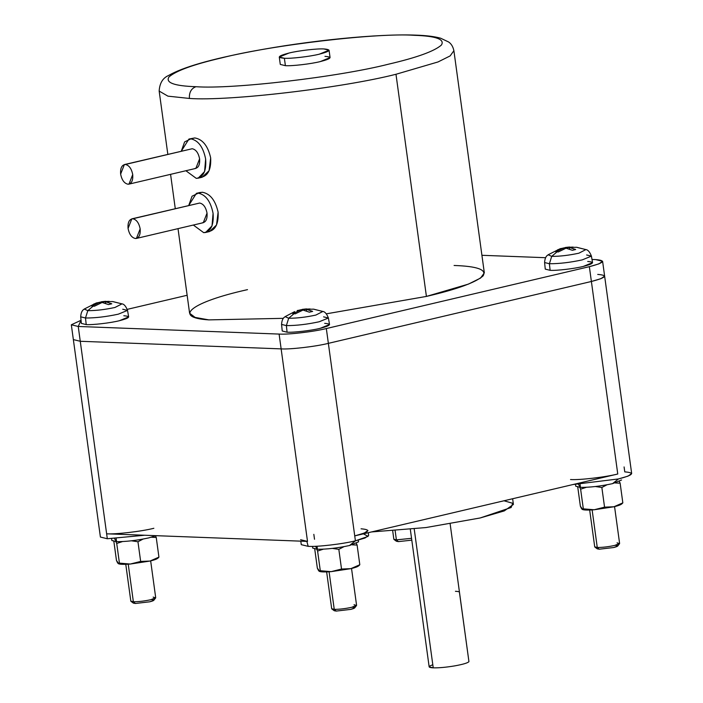 <?xml version="1.0" encoding="UTF-8"?>
<svg xmlns="http://www.w3.org/2000/svg" width="703" height="703" viewBox="0 0 703 703"><rect width="100%" height="100%" fill="white"/><g stroke="black" fill="none" stroke-linecap="round" stroke-linejoin="round"><path stroke-width="1.05" d="M123.807 315.752C131.268 316.359 129.791 318.011 119.369 320.717C110.705 322.932 92.48 325.058 86.214 324.593L85.502 318.002L87.805 310.647L84.272 309.03L87.805 310.647L85.502 318.002C95.257 318.046 106.197 316.772 118.332 314.162L127.524 310.401L118.332 314.162C106.197 316.772 95.257 318.046 85.502 318.002L86.214 324.593C92.48 325.058 110.705 322.932 119.369 320.717L128.658 316.921L127.524 310.401C125.907 306.262 124.062 304.083 121.988 303.863L114.976 307.466C104.932 309.628 95.88 310.691 87.805 310.647C95.88 310.691 104.932 309.628 114.976 307.466L121.988 303.863L112.761 301.561L105.424 301.692L111.777 303.801L108.49 304.575L102.137 302.466L94.413 306.218L93.121 306.139L87.805 310.647L93.121 306.139L94.413 306.218L102.137 302.466L108.49 304.575L111.777 303.801L105.424 301.692L112.761 301.561M113.614 301.815L121.988 303.863M122.726 309.25L127.524 310.401M324.681 323.354C332.141 323.96 330.656 325.612 320.234 328.319C311.578 330.533 293.344 332.66 287.088 332.194L286.376 325.603L288.678 318.248L285.146 316.631L288.678 318.248L286.376 325.603C296.13 325.647 307.07 324.373 319.197 321.763L328.398 318.002L319.197 321.763C307.07 324.373 296.13 325.647 286.376 325.603L287.088 332.194C293.344 332.66 311.578 330.533 320.234 328.319L329.531 324.522L328.398 318.002C326.781 313.872 324.927 311.684 322.862 311.464L315.84 315.076C305.805 317.229 296.754 318.292 288.678 318.248C296.754 318.292 305.805 317.229 315.84 315.076L322.862 311.464L313.635 309.162L306.297 309.294L312.65 311.403L309.364 312.176L303.011 310.067L295.278 313.819L293.995 313.74L288.678 318.248L293.995 313.74L295.278 313.819L303.011 310.067L309.364 312.176L312.65 311.403L306.297 309.294L313.635 309.162M314.487 309.417L322.862 311.464M323.6 316.851L328.398 318.002M587.708 261.472C595.169 262.087 593.692 263.739 583.27 266.437C574.606 268.651 556.381 270.787 550.115 270.321L549.403 263.73L551.706 256.375L548.173 254.758L551.706 256.375L549.403 263.73C559.157 263.774 570.098 262.491 582.233 259.89L591.425 256.129L582.233 259.89C570.098 262.491 559.157 263.774 549.403 263.73L550.115 270.321C556.381 270.787 574.606 268.651 583.27 266.437L592.559 262.641L591.425 256.129C589.808 251.99 587.963 249.811 585.889 249.591L578.877 253.194C568.832 255.347 559.781 256.41 551.706 256.375C559.781 256.41 568.832 255.347 578.877 253.194L585.889 249.591L576.662 247.28L569.325 247.412L575.678 249.521L572.391 250.294L566.038 248.185L558.314 251.946L557.022 251.859L551.706 256.375L557.022 251.859L558.314 251.946L566.038 248.185L572.391 250.294L575.678 249.521L569.325 247.412L576.662 247.28M577.515 247.535L585.889 249.591M586.627 254.969L591.425 256.129M135.468 238.519L137.305 238.089L135.468 238.519C131.733 237.755 129.273 234.389 128.069 228.422L131.812 218.861L132.762 218.774C136.496 219.538 138.957 222.913 140.161 228.879L136.417 238.431L135.468 238.519C139.027 238.036 140.591 234.82 140.161 228.879C138.957 222.913 136.496 219.538 132.762 218.774L199.643 203.044L132.762 218.774C129.203 219.266 127.638 222.482 128.069 228.422C129.273 234.389 131.733 237.755 135.468 238.519M136.417 238.431L203.29 222.702L207.034 213.141C205.838 207.174 203.369 203.808 199.643 203.044C203.369 203.808 205.838 207.174 207.034 213.141C207.464 219.081 205.9 222.297 202.341 222.789M128.034 184.221L129.87 183.791L128.034 184.221C124.299 183.457 121.83 180.082 120.635 174.116L124.378 164.564L125.327 164.476C129.053 165.24 131.523 168.606 132.718 174.572L128.974 184.124L128.034 184.221C131.593 183.729 133.148 180.513 132.718 174.572C131.523 168.606 129.053 165.24 125.327 164.476L192.2 148.737L125.327 164.476C121.768 164.959 120.204 168.175 120.635 174.116C121.83 180.082 124.299 183.457 128.034 184.221M128.974 184.124L195.856 168.395L199.599 158.843C198.395 152.876 195.935 149.502 192.2 148.737C195.935 149.502 198.395 152.876 199.599 158.843C200.03 164.783 198.466 167.999 194.907 168.483M205.592 232.482L209.582 231.542L216.524 224.995L218.115 212.192C215.39 200.25 210.1 193.606 202.244 192.235L198.29 193.167C205.751 194.705 210.68 201.436 213.079 213.369L212.016 225.9L205.592 232.482L203.694 232.658C210.812 231.682 213.94 225.25 213.079 213.369C210.68 201.436 205.751 194.705 198.29 193.167L192.051 196.216L188.729 205.478L196.392 193.351L202.244 192.235C210.1 193.606 215.39 200.25 218.115 212.192C218.677 224.239 215.197 230.751 207.657 231.735M198.158 178.175L196.26 178.36C203.378 177.376 206.506 170.952 205.645 159.071C203.246 147.129 198.308 140.398 190.847 138.869L194.81 137.937L190.847 138.869C198.308 140.398 203.246 147.129 205.645 159.071L204.573 171.602L198.158 178.175L202.139 177.244L209.081 170.697L210.672 157.885C207.956 145.952 202.666 139.299 194.81 137.937C202.666 139.299 207.956 145.952 210.672 157.885C211.243 169.941 207.754 176.453 200.214 177.428M454.094 265.479C477.328 266.244 486.977 269.732 483.04 275.945C475.492 282.571 456.616 289.399 426.413 296.42L395.982 74.272C342.027 88.06 228.413 101.346 189.397 98.446L167.938 96.153L159.168 91.074L167.938 96.153L189.397 98.446C228.413 101.346 342.027 88.06 395.982 74.272L438.022 61.952L450.14 55.915L453.892 50.704L450.14 55.915L438.022 61.952L395.982 74.272L426.413 296.42L326.359 313.828L426.413 296.42L468.453 284.1L480.571 278.063L484.323 272.852L453.892 50.704C453.04 46.706 451.3 43.806 448.646 42.004L440.649 38.217C434.542 36.512 426.37 35.484 416.132 35.15L414.401 35.317C436.062 36.038 445.052 39.289 441.387 45.08C434.349 51.257 416.747 57.62 388.583 64.166C338.284 77.022 232.341 89.422 195.961 86.706C191.269 88.455 189.081 92.374 189.397 98.446C189.081 92.374 191.269 88.455 195.961 86.706C232.341 89.422 338.284 77.022 388.583 64.166C416.747 57.62 434.349 51.257 441.387 45.08C445.052 39.289 436.062 36.038 414.401 35.317C378.012 32.61 272.079 45.001 221.77 57.857C193.606 64.404 176.005 70.766 168.966 76.952C165.302 82.734 174.3 85.986 195.961 86.706C174.3 85.986 165.302 82.734 168.966 76.952C176.005 70.766 193.606 64.404 221.77 57.857C272.079 45.001 378.012 32.61 414.401 35.317L416.132 35.15C378.952 33.542 308.617 40.554 252.201 51.345C210.654 59.21 182.771 67.26 168.553 75.493C162.753 78.024 159.625 83.218 159.168 91.074L167.832 154.335M178.017 228.642L189.599 313.222L195.1 317.404L208.817 319.883L283.371 318.336L208.817 319.883C171.664 317.536 191.497 302.035 247.509 289.645M200.373 192.411L196.392 193.351M279.276 57.022L280.286 64.421L285.392 65.669L284.381 58.261L279.276 57.022L289.056 53.033C298.169 50.704 317.361 48.463 323.951 48.955C317.361 48.463 298.169 50.704 289.056 53.033C278.08 55.88 276.525 57.62 284.381 58.261C290.972 58.753 310.164 56.512 319.276 54.184C330.243 51.337 331.807 49.597 323.951 48.955L329.057 50.203L319.276 54.184C310.164 56.512 290.972 58.753 284.381 58.261L285.392 65.669C291.982 66.161 311.174 63.911 320.287 61.583L330.067 57.602L329.057 50.203M597.717 274.407C608.341 275.277 606.232 277.632 591.39 281.481L617.761 474.007C605.424 477.161 579.457 480.202 570.537 479.534C579.457 480.202 605.424 477.161 617.761 474.007L591.39 281.481L600.995 278.66L604.624 276.094L600.995 278.66L591.39 281.481L589.36 266.674C604.202 262.825 606.311 260.462 595.687 259.6L602.594 261.279L598.965 263.853L589.36 266.674L326.333 328.547L589.36 266.674L591.39 281.481L328.363 343.354C316.025 346.509 290.058 349.549 281.138 348.881L279.109 334.074C288.028 334.733 313.995 331.702 326.333 328.547C313.995 331.702 288.028 334.733 279.109 334.074L78.235 326.473L279.109 334.074L281.138 348.881L80.265 341.28L106.636 533.805L80.265 341.28L73.358 339.593L80.265 341.28L78.235 326.473L71.328 324.786L81.047 320.278L78.235 326.473L80.265 341.28L281.138 348.881L307.51 541.407L106.636 533.805C115.556 534.473 141.523 531.433 153.86 528.287C141.523 531.433 115.556 534.473 106.636 533.805L107.313 538.744L144.607 535.247L107.313 538.744L106.61 533.577M367.968 530.501L364.339 533.067L354.734 535.888L355.41 540.827L365.015 538.006L368.644 535.431L368.267 532.698M314.513 539.271L313.837 534.342M624.088 466.933L624.765 471.871C635.389 472.741 633.28 475.096 618.438 478.945L573.103 484.516L618.438 478.945L628.043 476.124L631.672 473.558L604.624 276.077L601.03 278.652L591.39 281.481L328.363 343.354L326.333 328.547L328.363 343.354C316.025 346.509 290.058 349.549 281.138 348.881C290.058 349.549 316.025 346.509 328.363 343.354L591.39 281.481L328.363 343.354L354.734 535.888C369.576 532.039 371.685 529.684 361.061 528.814M125.775 564.298L130.82 601.127L133.368 601.75L128.227 564.184L133.368 601.75L130.951 601.32L133.377 603.13L135.38 603.482L134.036 602.322M326.64 571.899L331.693 608.728L334.241 609.352L329.092 571.785L334.241 609.352L331.825 608.921L334.25 610.731L336.245 611.083L334.909 609.932M392.713 530.976L393.847 539.245L396.395 539.869L395.156 530.791L396.395 539.869L393.979 539.447L396.404 541.248L398.408 541.609L397.063 540.449M589.676 510.026L594.72 546.855L597.269 547.47L592.128 509.912L597.269 547.47L594.852 547.048L597.278 548.858L599.281 549.21L597.937 548.05M318.318 570.168L317.343 568.121L314.654 548.445L317.343 568.121L319.074 570.493L319.065 571.188L318.318 570.168M359.198 565.397L358.556 565.88C357.739 566.706 355.182 567.62 350.902 568.648L331.148 571.644C324.32 572.145 320.296 571.996 319.065 571.188C320.296 571.996 324.32 572.145 331.148 571.644L320.296 570.722L319.065 571.188L320.296 570.722L317.598 551.047L316.631 548.999L317.598 551.047L320.296 570.722L331.148 571.644L350.902 568.648C355.182 567.62 357.739 566.706 358.556 565.88M117.445 562.567L116.478 560.511L113.781 540.835L116.478 560.511L118.209 562.892L118.192 563.578L117.445 562.567M158.324 557.795L157.683 558.279C156.866 559.096 154.317 560.019 150.029 561.047L130.275 564.043C123.447 564.544 119.422 564.395 118.192 563.578C119.422 564.395 123.447 564.544 130.275 564.043L119.422 563.121L118.192 563.578L119.422 563.121L116.724 543.445L115.758 541.389L116.724 543.445L119.422 563.121L130.275 564.043L150.029 561.047C154.317 560.019 156.866 559.096 157.683 558.279M581.346 508.295L580.379 506.239L577.681 486.564L580.379 506.239L582.11 508.612L582.093 509.306L581.346 508.295M622.225 503.515L621.584 504.007C620.767 504.824 618.218 505.747 613.93 506.766L594.176 509.763C587.348 510.273 583.323 510.114 582.093 509.306C583.323 510.114 587.348 510.273 594.176 509.763L583.323 508.849L582.093 509.306L583.323 508.849L580.625 489.174L579.659 487.117L580.625 489.174L583.323 508.849L594.176 509.763L613.93 506.766C618.218 505.747 620.767 504.824 621.584 504.007M312.501 546.38L312.738 548.12L317.431 549.271L317.018 546.222L317.431 549.271C326.974 549.315 337.677 548.059 349.54 545.51L358.539 541.846L358.302 540.106M116.144 538.621L116.557 541.662C126.101 541.714 136.804 540.458 148.667 537.909L155.952 535.677L148.667 537.909C136.804 540.458 126.101 541.714 116.557 541.662L116.144 538.621M575.529 484.499L575.766 486.248L580.458 487.39L580.045 484.341L580.458 487.39C590.002 487.434 600.705 486.186 612.568 483.638L621.566 479.973M410.324 529.394L429.155 666.857L433.233 667.85L414.216 528.972L433.233 667.85C428.241 667.56 427.881 666.611 432.16 665.012M595.687 259.6L592.005 259.46L595.687 259.6M545.572 257.702L481.915 255.294L545.572 257.702M187.139 295.269L127.278 309.346L187.139 295.269M557.69 249.741L563.534 248.097L563.657 249.047L563.534 248.097L560.238 248.677L548.173 254.758C548.428 255.066 545.036 255.277 544.597 262.544L549.403 263.73L544.597 262.544L545.264 269.126L550.115 270.321L549.72 266.657M294.662 311.622L285.146 316.631C285.4 316.948 282.008 317.158 281.569 324.417L286.376 325.603L281.569 324.417L282.237 330.999L287.088 332.194L286.692 328.538M93.789 304.012L99.633 302.369L99.756 303.318L99.633 302.369L96.337 302.958L84.272 309.03C84.527 309.346 81.135 309.557 80.696 316.816L85.502 318.002L80.696 316.816L81.363 323.398L86.214 324.593L85.819 320.937M503.954 500.782L512.698 503.269L511.151 507.504L480.158 517.97L425.877 527.566L371.456 531.951L425.877 527.566L480.158 517.97L504.297 510.896L513.41 504.438L512.628 498.743M455.43 591.293C458.409 591.416 459.753 591.829 459.463 592.524L468.936 661.637C467.838 662.938 463.119 664.353 454.779 665.873C463.119 664.353 467.838 662.938 468.936 661.637L450.148 523.937M454.779 665.873C446.159 667.305 438.98 667.964 433.233 667.85C438.98 667.964 446.159 667.305 454.779 665.873M618.508 478.928L612.568 483.638C600.705 486.186 590.002 487.434 580.458 487.39L578.428 484.42M111.628 538.779L111.865 540.519L116.557 541.662L114.527 538.691M355.481 540.809L349.54 545.51C337.677 548.059 326.974 549.315 317.431 549.271L315.401 546.293M622.832 502.856L613.93 506.766L604.554 507.153L594.176 509.763L604.554 507.153L601.856 487.478L595.423 486.529L601.856 487.478L606.944 484.806L601.856 487.478L604.554 507.153L613.93 506.766L622.832 502.856L620.134 483.181L619.413 481.59L620.134 483.181L622.832 502.856M586.311 487.311L580.625 489.174L586.311 487.311M615.23 482.961L620.134 483.181L615.23 482.961M158.931 557.128L150.029 561.047L140.653 561.433L130.275 564.043L140.653 561.433L137.955 541.758L131.523 540.809L137.955 541.758L143.043 539.087L137.955 541.758L140.653 561.433L150.029 561.047L158.931 557.128L156.233 537.452L155.512 535.871L156.233 537.452L158.931 557.128M122.41 541.591L116.724 543.445L122.41 541.591M151.33 537.241L156.233 537.452L151.33 537.241M359.804 564.729L350.902 568.648L341.526 569.035L331.148 571.644L341.526 569.035L338.828 549.359L332.396 548.41L338.828 549.359L343.908 546.688L338.828 549.359L341.526 569.035L350.902 568.648L359.804 564.729L357.106 545.053L356.386 543.472L357.106 545.053L359.804 564.729M323.283 549.192L317.598 551.047L323.283 549.192M352.203 544.843L357.106 545.053L352.203 544.843M615.635 545.361C618.886 545.625 618.236 546.345 613.701 547.523L599.281 549.21L613.701 547.523L617.682 546.064L619.536 543.665L614.721 545.431C608.271 546.82 602.453 547.496 597.269 547.47C602.453 547.496 608.271 546.82 614.721 545.431L619.607 543.445L614.563 506.617M617.058 542.821L619.536 543.665M411.791 540.15L398.408 541.609L411.791 540.15M411.545 538.322L396.395 539.869L411.545 538.322M352.607 607.234C355.85 607.506 355.208 608.227 350.674 609.396L336.245 611.083L350.674 609.396L354.655 607.937L356.5 605.547L351.693 607.313C345.243 608.693 339.426 609.378 334.241 609.352C339.426 609.378 345.243 608.693 351.693 607.313L356.579 605.318L351.535 568.49M354.031 604.694L356.5 605.547M151.734 599.633C154.985 599.896 154.335 600.617 149.801 601.794L135.38 603.482L149.801 601.794L153.781 600.336L155.635 597.945L150.82 599.712C144.37 601.091 138.553 601.777 133.368 601.75C138.553 601.777 144.37 601.091 150.82 599.712L155.706 597.717L150.662 560.889M153.157 597.093L155.635 597.945M363.425 533.841L368.082 536.398L355.41 540.827C343.073 543.973 317.106 547.013 308.186 546.345L306.851 541.389M300.796 541.161L301.279 544.667L308.186 546.345C317.106 547.013 343.073 543.973 355.41 540.827L354.734 535.888L617.761 474.007L354.734 535.888L328.363 343.354C316.025 346.509 290.058 349.549 281.138 348.881L307.51 541.407L300.603 539.728M80.265 341.28L281.138 348.881L80.265 341.28L79.553 336.113L80.265 341.28M71.328 324.786L100.406 537.057L107.313 538.744L106.636 533.805L307.51 541.407M324.962 56.363C332.818 56.996 331.262 58.744 320.287 61.583C311.174 63.911 291.982 66.161 285.392 65.669L284.873 61.855M190.847 138.869L184.617 141.909L181.295 151.171L188.949 139.045L190.847 138.869M185.9 170.741L196.26 178.36L185.9 170.741M194.81 137.937L188.949 139.045M193.334 225.039L203.694 232.658L193.334 225.039M192.2 148.737L124.378 164.564M199.643 203.044L131.812 218.861M555.801 251.85L557.022 251.859L555.801 251.85L563.534 248.097L555.801 251.85M569.544 249.038L569.325 247.412L569.544 249.038M566.811 247.324L566.952 248.335L566.811 247.324L573.165 247.087L562.778 248.159L566.811 247.324M292.773 313.731L293.995 313.74L292.773 313.731L300.497 309.97L292.773 313.731M306.517 310.911L306.297 309.294L306.517 310.911M303.784 309.197L303.924 310.208L303.784 309.197L310.128 308.96L299.75 310.032L303.784 309.197M300.629 310.928L300.497 309.97L300.629 310.928M300.497 309.97L297.202 310.559M91.9 306.121L93.121 306.139L91.9 306.121L99.633 302.369L91.9 306.121M105.643 303.309L105.424 301.692L105.643 303.309M102.91 301.596L103.051 302.606L102.91 301.596L109.264 301.359L98.877 302.431L102.91 301.596M170.574 174.344L175.275 208.642M602.594 261.279L604.624 276.094M622.401 503.418L621.32 504.236M158.5 557.699L157.419 558.507M359.374 565.3L358.293 566.108M565.309 247.482L569.615 247.017M302.281 309.364L306.578 308.898M101.408 301.763L105.714 301.297"/></g></svg>
